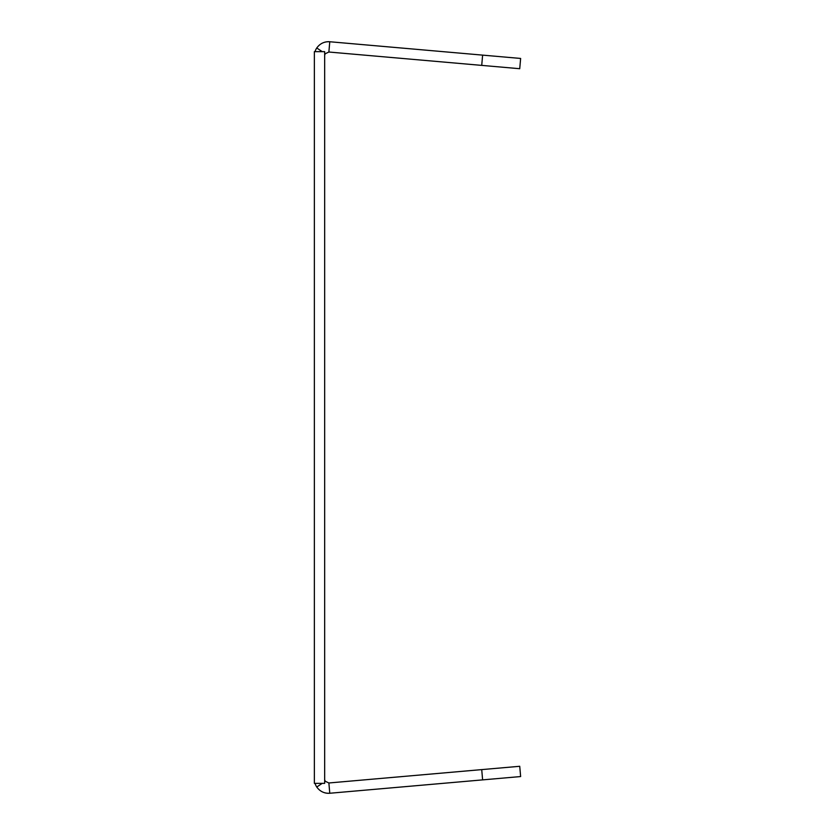 <?xml version="1.0" encoding="UTF-8"?>
<svg xmlns="http://www.w3.org/2000/svg" width="835" height="835" viewBox="0 0 835 835"><rect width="100%" height="100%" fill="white"/><g stroke="black" fill="none" stroke-linecap="round" stroke-linejoin="round"><path stroke-width="1.25" d="M314.367 51.645L314.367 783.355L324.669 783.355L324.669 51.645L314.367 51.645M324.669 792.77L324.669 792.77A14.174 14.174 0 0 0 329.773 793.25L482.62 779.88L481.722 769.609L519.735 766.29L520.633 776.55L482.62 779.88M324.669 42.23L324.669 42.23A14.174 14.174 0 0 1 329.773 41.75L520.633 58.45L519.735 68.71L328.875 52.02L329.773 41.75C324.304 41.468 319.972 43.535 316.768 47.981L322.237 51.645M324.669 779.139A3.862 3.862 0 0 0 325.326 781.289L328.875 782.979L329.773 793.25C324.304 793.532 319.972 791.465 316.768 787.019L322.237 783.355M324.669 55.861A3.862 3.862 0 0 1 325.326 53.711L324.669 53.273M325.326 53.711L328.875 52.02M315.014 51.645A14.174 14.174 0 0 1 316.768 47.981M481.722 769.609L328.875 782.979M325.326 781.289L324.669 781.727M315.014 783.355A14.174 14.174 0 0 0 316.768 787.019M482.62 55.12L481.722 65.391"/></g></svg>
